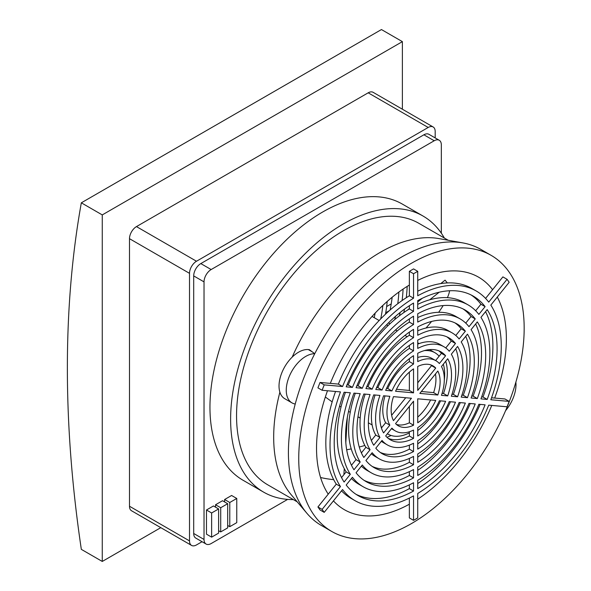 <?xml version="1.0" encoding="UTF-8"?>
<svg xmlns="http://www.w3.org/2000/svg" width="591" height="591" viewBox="0 0 591 591"><rect width="100%" height="100%" fill="white"/><g stroke="black" fill="none" stroke-linecap="round" stroke-linejoin="round"><path stroke-width="0.89" d="M407.169 286.399A134.238 77.502 -60 0 1 406.283 297.716M404.532 309.093A134.238 77.502 -60 0 1 403.845 312.543M417.734 280.43A134.238 77.502 -60 0 1 478.57 277.164A134.238 77.502 -60 0 1 492.591 289.693L502.889 276.884L507.071 279.299L488.727 302.127A121.089 69.908 -60 0 0 476.183 290.971L472.002 288.548A121.089 69.908 -60 0 0 417.734 291.186M497.282 297.059A134.238 77.502 -60 0 1 494.682 398.061L504.98 398.977L509.169 401.4L490.818 399.76A121.089 69.908 -60 0 0 490.818 305.104L509.169 282.276L507.071 279.299M491.786 405.426A134.238 77.502 -60 0 1 417.734 499.151M325.346 397.019L332.164 401.88M388.265 438.411A50.73 29.291 120 0 0 409.364 435.981L409.364 432.908A46.985 27.127 -60 0 1 387.962 434.104A46.985 27.127 -60 0 1 387.4 433.764L387.962 434.104M381.417 427.995L381.697 427.648A46.985 27.127 -60 0 1 380.848 426M293.343 499.602A159.407 92.033 -60 0 1 263.63 492.14A159.407 92.033 -60 0 1 239.2 364.403A159.407 92.033 -60 0 1 343.334 223.937A159.407 92.033 -60 0 1 423.038 216.04A159.407 92.033 -60 0 1 444.358 238.04M263.63 492.14L242.975 480.21A159.407 92.033 -60 0 1 218.537 352.48A159.407 92.033 -60 0 1 322.679 212.006A159.407 92.033 -60 0 1 402.382 204.109L423.038 216.04M411.454 263.261A159.407 92.033 120 0 0 307.32 403.734A159.407 92.033 120 0 0 331.75 531.464A159.407 92.033 120 0 0 411.454 523.574A159.407 92.033 120 0 0 515.588 383.101A159.407 92.033 120 0 0 491.158 255.364A159.407 92.033 120 0 0 411.454 263.261M491.158 255.364L480.83 249.402A159.407 92.033 120 0 0 462.982 242.938A159.407 92.033 120 0 0 401.126 257.299A159.407 92.033 120 0 0 314.744 353.714A159.407 92.033 120 0 0 295.227 404.022A159.407 92.033 120 0 0 306.899 513.284A159.407 92.033 120 0 0 321.423 525.502L331.75 531.464M462.982 242.938L439.069 238.616A151.015 87.187 120 0 0 380.464 252.224A151.015 87.187 120 0 0 292.19 357.104M279.883 392.188A151.015 87.187 120 0 0 291.2 494.733L306.899 513.284M309.352 349.673L314.744 353.714A27.637 15.957 -60 0 0 290.011 374.746A27.637 15.957 -60 0 0 291.976 402.87L284.744 398.696A27.637 15.957 120 0 1 283.059 369.981A27.637 15.957 120 0 1 308.332 349.577L309.352 349.673M297.214 501.84L267.826 484.871A151.015 87.187 -60 0 1 244.681 363.864A151.015 87.187 -60 0 1 343.334 230.785A151.015 87.187 -60 0 1 418.842 223.302L448.229 240.271M515.869 382.155A27.637 15.957 -60 0 1 505.601 410.642M160.796 527.66L102.265 561.45L81.329 549.364A1150.507 664.254 60 0 1 81.329 202.816L381.446 29.55L402.382 41.636L402.382 109.217M81.329 202.816L102.265 214.91L402.382 41.636M102.265 561.45L102.265 214.91M433.137 126.976L373.12 92.322A9.87 5.696 120 0 0 368.186 92.817L136.469 226.597A9.87 5.696 120 0 0 129.488 238.683L129.488 506.243A9.87 5.696 120 0 0 131.534 510.764L191.558 545.419A9.87 5.696 -60 0 1 189.512 540.898L189.512 273.338A9.87 5.696 -60 0 1 196.493 261.244L428.202 127.464A9.87 5.696 -60 0 1 433.137 126.976A9.87 5.696 -60 0 1 435.183 131.498L435.183 137.925M390.112 309.987A122.551 70.757 120 0 0 392.143 297.258M374.199 317.655A100.404 57.97 120 0 0 375.174 313.082M385.716 312.772L389.314 310.696M391.22 303.914L386.647 306.552M202.056 541.718L196.493 544.932A9.87 5.696 -60 0 1 191.558 545.419M403.077 289.08A128.469 74.171 -60 0 1 402.109 300.538M400.137 312.469A128.469 74.171 -60 0 1 399.435 315.771M390.008 323.742L388.486 322.863M398.859 292.057A122.551 70.757 -60 0 1 397.765 303.722M395.497 316.348A122.551 70.757 -60 0 1 394.766 319.532M387.171 301.484A106.321 61.383 -60 0 1 385.458 314.22M382.82 305.451A100.404 57.97 -60 0 1 380.7 318.904M287.632 499.402L211.15 543.557A10.069 5.814 -60 0 1 206.111 544.06L195.784 538.091A10.069 5.814 -60 0 1 193.7 533.481L193.7 275.916A10.069 5.814 -60 0 1 200.814 263.586L423.88 134.8A10.069 5.814 -60 0 1 428.911 134.305L439.239 140.266A10.069 5.814 -60 0 1 441.329 144.876L441.329 233.194M206.111 544.06A10.069 5.814 -60 0 1 204.028 539.45L204.028 281.877A10.069 5.814 -60 0 1 211.15 269.548L434.208 140.761A10.069 5.814 -60 0 1 439.239 140.266M324.208 512.367L320.026 509.952L317.928 506.975L336.279 484.147L340.468 486.563L322.117 509.39L324.208 512.367L342.558 489.54A121.089 69.908 -60 0 0 355.095 500.703A121.089 69.908 -60 0 0 413.545 495.886L413.545 520.346L409.364 517.93L409.364 504.204A134.238 77.502 -60 0 1 344.339 509.671A134.238 77.502 -60 0 1 333.435 500.887M328.227 494.165A134.238 77.502 -60 0 1 327.495 390.754M330.317 383.374L338.37 384.098L342.558 386.514L324.208 384.874L322.117 390.274L317.928 387.851L320.026 382.458L330.317 383.374A134.238 77.502 -60 0 1 409.364 285.047L409.364 271.321L413.545 268.905L417.734 271.321L413.545 273.736L409.364 271.321M424.368 350.618A46.985 27.127 -60 0 1 434.946 352.731A46.985 27.127 -60 0 1 439.12 356.21L441.425 353.344A50.73 29.291 120 0 0 438.825 350.84M443.324 364.189A46.985 27.127 -60 0 1 444.306 380.19M211.637 537.153L206.473 534.168L206.473 509.989L213.447 505.962L218.611 508.947L218.611 533.119L211.637 537.153L211.637 512.973L218.611 508.947M215.545 507.174L215.545 504.751L222.526 500.725L227.69 503.709L227.69 527.881L220.709 531.915L220.709 507.735L227.69 503.709M224.617 501.936L224.617 499.513L231.598 495.487L236.762 498.464L236.762 522.643L229.781 526.677L229.781 502.498L236.762 498.464M417.734 344.102A56.655 32.712 -60 0 1 439.785 344.354L443.967 346.769A56.655 32.712 -60 0 1 449.241 351.246L455.484 343.474L451.302 341.059A66.842 38.592 120 0 0 446.907 336.855M445.762 347.944L451.302 341.059M461.903 395.135L463.263 395.253A82.947 47.893 120 0 0 465.708 336.345M417.734 317.589A88.872 51.314 -60 0 1 455.89 316.451L460.079 318.867A88.872 51.314 -60 0 1 468.988 326.683L475.23 318.918L471.042 316.495A99.059 57.194 120 0 0 463.034 308.916M465.738 323.1L471.042 316.495M481.665 396.893L483.002 397.019A115.164 66.495 120 0 0 485.558 311.649M452.004 394.249L453.393 394.374A66.842 38.592 120 0 0 455.727 348.756M471.788 396.014L473.132 396.133A99.059 57.194 120 0 0 475.644 323.986M417.734 304.38A104.984 60.614 -60 0 1 463.942 302.503L468.131 304.919A104.984 60.614 -60 0 1 478.858 314.405L485.1 306.64L480.911 304.225A115.164 66.495 120 0 0 471.093 294.953M475.666 310.748L480.911 304.225M417.734 330.82A72.767 42.013 -60 0 1 447.838 330.399L452.026 332.822A72.767 42.013 -60 0 1 459.118 338.961L465.361 331.196L461.172 328.773A82.947 47.893 120 0 0 454.974 322.878M455.779 335.489L461.172 328.773M491.542 397.78L494.682 398.061M409.364 504.204L409.364 498.065M355.095 500.703L350.914 498.287A121.089 69.908 -60 0 1 341.517 490.833M336.279 484.147A121.089 69.908 -60 0 1 335.555 391.471M338.37 384.098A121.089 69.908 -60 0 1 409.364 295.788L409.364 285.047M485.58 298.418L492.591 289.693M417.734 457.131A82.947 47.893 120 0 0 460.337 402.619M417.734 483.541A115.164 66.495 120 0 0 480.099 404.384M417.734 443.885A66.842 38.592 120 0 0 450.453 401.74M417.734 470.347A99.059 57.194 120 0 0 470.222 403.505M372.123 466.373A82.947 47.893 120 0 0 409.364 462.31L409.364 458.431M409.364 462.31L413.545 464.733L413.545 456.407A72.767 42.013 -60 0 1 379.259 458.852L375.071 456.429A72.767 42.013 -60 0 1 371.318 453.762M356.004 494.298A115.164 66.495 120 0 0 409.364 488.631L409.364 484.871M409.364 488.631L413.545 491.047L413.545 482.729A104.984 60.614 -60 0 1 363.155 486.748L358.966 484.332A104.984 60.614 -60 0 1 351.431 478.503M380.19 452.396A66.842 38.592 120 0 0 409.364 449.145L409.364 445.149M409.364 449.145L413.545 451.568L413.545 443.243A56.655 32.712 -60 0 1 387.312 444.897L383.131 442.482A56.655 32.712 -60 0 1 381.335 441.307M364.063 480.335A99.059 57.194 120 0 0 409.364 475.474L409.364 471.662M409.364 475.474L413.545 477.89L413.545 469.564A88.872 51.314 -60 0 1 371.207 472.8L367.018 470.384A88.872 51.314 -60 0 1 361.36 466.151M417.734 430.573A50.73 29.291 120 0 0 440.554 400.853M442.083 393.362L443.516 393.488A50.73 29.291 120 0 0 445.68 361.256M366.76 386.632L367.979 386.743A72.767 42.013 -60 0 1 409.364 335.26L409.364 332.12M346.998 384.867L348.239 384.977A104.984 60.614 -60 0 1 409.364 308.945L409.364 305.71M376.644 387.519L377.856 387.622A56.655 32.712 -60 0 1 409.364 348.431L409.364 345.366M356.875 385.753L358.109 385.857A88.872 51.314 -60 0 1 409.364 322.102L409.364 318.904M351.453 465.265L356.018 459.591A88.872 51.314 -60 0 1 355.309 393.237M371.37 440.494L375.758 435.028A56.655 32.712 -60 0 1 375.093 395.002M341.539 477.609L346.149 471.869A104.984 60.614 -60 0 1 345.432 392.358M361.389 452.905L365.888 447.313A72.767 42.013 -60 0 1 365.194 394.123M347.331 417.401L345.816 442.578M344.257 468.633L343.896 474.669M320.573 477.513A123.497 111.544 109.5 0 0 333.671 479.656M346.673 449.781A123.497 84.639 157.7 0 0 351.224 448.901M359.254 447.025A123.497 84.639 157.7 0 0 364.839 445.481M387.024 437.333A123.497 84.639 157.7 0 0 391.072 435.478M381.697 427.648L385.642 422.735A40.55 23.411 -60 0 1 385.014 395.889M409.364 432.908L409.364 431.762M439.209 292.22L429.694 299.8M426 328.035A123.497 26.1 141.2 0 0 431.593 321.452M438.648 312.299A123.497 26.1 141.2 0 0 443.161 305.569M447.409 297.665A123.497 26.1 141.2 0 0 449.596 290.765M447.321 282.934L445.075 280.141L440.731 283.606M422.343 298.248L417.734 301.92M409.364 308.591L407.31 310.231M417.734 357.489A40.55 23.411 -60 0 1 431.726 358.301L435.914 360.717A40.55 23.411 -60 0 1 439.357 363.539L445.607 355.76L441.425 353.344M435.626 360.554L439.12 356.21M386.544 388.398L387.74 388.509A40.55 23.411 -60 0 1 409.364 361.611L409.364 358.678M206.473 509.989L211.637 512.973M215.545 504.751L220.709 507.735M218.611 530.703L220.709 531.915M224.617 499.513L229.781 502.498M227.69 525.465L229.781 526.677M476.183 290.971A121.089 69.908 -60 0 0 417.734 295.788L417.734 271.321M413.545 273.736L413.545 298.204L409.364 295.788M324.208 384.874L320.026 382.458M322.117 390.274L340.468 391.914A121.089 69.908 -60 0 0 340.468 486.563M322.117 509.39L317.928 506.975M413.545 520.346L417.734 517.93L417.734 493.463A121.089 69.908 -60 0 0 488.727 405.153L507.071 406.793L509.169 401.4M455.484 343.474A66.842 38.592 -60 0 0 449.064 337.949A66.842 38.592 -60 0 0 417.734 340.106L417.734 348.431A56.655 32.712 -60 0 1 443.967 346.769M467.451 397.669L461.209 397.115A72.767 42.013 -60 0 0 461.209 341.938L467.451 334.174A82.947 47.893 -60 0 1 467.451 397.669L463.263 395.253M475.23 318.918A99.059 57.194 -60 0 0 465.169 310.046A99.059 57.194 -60 0 0 417.734 313.784L417.734 322.102A88.872 51.314 -60 0 1 460.079 318.867M487.191 399.435L480.948 398.873A104.984 60.614 -60 0 0 480.948 317.382L487.191 309.618A115.164 66.495 -60 0 1 487.191 399.435L483.002 397.019M457.582 396.79L451.339 396.229A56.655 32.712 -60 0 0 451.339 354.223L457.582 346.452A66.842 38.592 -60 0 1 457.582 396.79L453.393 394.374M477.321 398.556L471.079 397.994A88.872 51.314 -60 0 0 471.079 329.66L477.321 321.896A99.059 57.194 -60 0 1 477.321 398.556L473.132 396.133M485.1 306.64A115.164 66.495 -60 0 0 473.228 296.098A115.164 66.495 -60 0 0 417.734 300.62L417.734 308.945A104.984 60.614 -60 0 1 468.131 304.919M465.361 331.196A82.947 47.893 -60 0 0 457.116 324.001A82.947 47.893 -60 0 0 417.734 326.941L417.734 335.26A72.767 42.013 -60 0 1 452.026 332.822M342.558 386.514A121.089 69.908 -60 0 1 413.545 298.204M459.118 402.508L465.361 403.069A82.947 47.893 -60 0 1 417.734 462.31L417.734 453.991A72.767 42.013 -60 0 0 459.118 402.508M478.858 404.274L485.1 404.828A115.164 66.495 -60 0 1 417.734 488.631L417.734 480.306A104.984 60.614 -60 0 0 478.858 404.274M455.484 402.183A66.842 38.592 -60 0 1 417.734 449.145L417.734 440.82A56.655 32.712 -60 0 0 449.241 401.629L455.484 402.183M475.23 403.948A99.059 57.194 -60 0 1 417.734 475.474L417.734 467.149A88.872 51.314 -60 0 0 468.988 403.394L475.23 403.948M413.545 464.733A82.947 47.893 -60 0 1 374.169 467.673A82.947 47.893 -60 0 1 365.925 460.478L372.167 452.713A72.767 42.013 -60 0 0 379.259 458.852M413.545 491.047A115.164 66.495 -60 0 1 358.057 495.576A115.164 66.495 -60 0 1 346.186 485.026L352.428 477.269A104.984 60.614 -60 0 0 363.155 486.748M413.545 451.568A66.842 38.592 -60 0 1 382.222 453.718A66.842 38.592 -60 0 1 375.795 448.192L382.045 440.428A56.655 32.712 -60 0 0 387.312 444.897M413.545 477.89A99.059 57.194 -60 0 1 366.11 481.621A99.059 57.194 -60 0 1 356.055 472.756L362.298 464.991A88.872 51.314 -60 0 0 371.207 472.8M439.357 400.742L445.607 401.304A50.73 29.291 -60 0 1 417.734 435.981L417.734 427.648A40.55 23.411 -60 0 0 439.357 400.742M413.545 438.396A50.73 29.291 -60 0 1 390.274 439.77A50.73 29.291 -60 0 1 385.672 435.907L391.922 428.128A40.55 23.411 -60 0 0 395.372 430.95A40.55 23.411 -60 0 0 413.545 430.063L413.545 438.396L409.364 435.981M389.831 425.151L383.581 432.93A50.73 29.291 -60 0 1 383.581 395.763L389.831 396.325A40.55 23.411 -60 0 0 389.831 425.151L385.642 422.735M387.74 388.509L391.922 390.924L385.672 390.363A50.73 29.291 -60 0 1 413.545 355.693L413.545 364.026L409.364 361.611M435.914 360.717A40.55 23.411 -60 0 0 417.734 361.611L417.734 353.27A50.73 29.291 -60 0 1 441.012 351.896A50.73 29.291 -60 0 1 445.607 355.76M447.705 395.904L441.455 395.349A40.55 23.411 -60 0 0 441.455 366.516L447.705 358.744A50.73 29.291 -60 0 1 447.705 395.904L443.516 393.488M367.979 386.743L372.167 389.159L365.925 388.605A82.947 47.893 -60 0 1 413.545 329.357L413.545 337.683L409.364 335.26M372.167 389.159A72.767 42.013 -60 0 1 413.545 337.683M348.239 384.977L352.428 387.393L346.186 386.839A115.164 66.495 -60 0 1 413.545 303.043L413.545 311.361L409.364 308.945M352.428 387.393A104.984 60.614 -60 0 1 413.545 311.361M377.856 387.622L382.045 390.045L375.795 389.484A66.842 38.592 -60 0 1 413.545 342.521L413.545 350.847L409.364 348.431M382.045 390.045A56.655 32.712 -60 0 1 413.545 350.847M358.109 385.857L362.298 388.28L356.055 387.718A99.059 57.194 -60 0 1 413.545 316.2L413.545 324.518L409.364 322.102M362.298 388.28A88.872 51.314 -60 0 1 413.545 324.518M353.965 469.771A99.059 57.194 -60 0 1 353.965 393.118L360.2 393.672A88.872 51.314 -60 0 0 360.2 462.014L353.965 469.771M356.018 459.591L360.2 462.014M373.704 445.215A66.842 38.592 -60 0 1 373.704 394.877L379.947 395.438A56.655 32.712 -60 0 0 379.947 437.443L373.704 445.215M375.758 435.028L379.947 437.443M350.33 474.285L344.095 482.049A115.164 66.495 -60 0 1 344.095 392.232L350.33 392.793A104.984 60.614 -60 0 0 350.33 474.285L346.149 471.869M370.077 449.729L363.834 457.493A82.947 47.893 -60 0 1 363.834 393.998L370.077 394.559A72.767 42.013 -60 0 0 370.077 449.729L365.888 447.313M391.922 390.924A40.55 23.411 -60 0 1 413.545 364.026M295.227 404.022A27.637 15.957 -60 0 1 291.976 402.87M395.564 391.249A34.625 19.991 -60 0 1 413.545 368.873L413.545 392.852L395.564 391.249M393.473 420.629A34.625 19.991 -60 0 1 393.473 396.642L411.454 398.253L393.473 420.629M413.545 425.21A34.625 19.991 -60 0 1 398.327 425.823A34.625 19.991 -60 0 1 395.564 423.607L413.545 401.23L413.545 425.21L409.364 422.794L409.364 406.438M417.734 422.794L417.734 398.814L435.722 400.417A34.625 19.991 -60 0 1 417.734 422.794M417.734 390.437L417.734 366.457A34.625 19.991 -60 0 1 432.952 365.851A34.625 19.991 -60 0 1 435.722 368.067L417.734 390.437M437.813 395.024L419.832 393.414L437.813 371.045A34.625 19.991 -60 0 1 437.813 395.024L433.624 392.609A34.625 19.991 120 0 0 435.456 373.977M413.545 392.852L409.364 390.437L409.364 372.138M396.487 389.292L409.364 390.437M391.641 415.274L405.736 397.743M396.362 424.39A34.625 19.991 120 0 0 409.364 422.794M417.734 417.113A34.625 19.991 120 0 0 430.61 399.967M435.722 368.067L431.533 365.644A34.625 19.991 120 0 0 430.736 364.861M417.734 382.813L431.533 365.644M421.361 391.508L433.624 392.609M189.512 540.898L129.488 506.243M189.512 273.338L129.488 238.683M196.493 261.244L136.469 226.597M428.202 127.464L368.186 92.817M423.88 134.8L434.208 140.761M200.814 263.586L211.15 269.548M193.7 275.916L204.028 281.877M193.7 533.481L204.028 539.45M312.38 351.918L308.332 349.577M339.574 406.172L341.022 407.007M348.55 411.351L350.241 412.326M357.969 416.788L360.185 418.066M368.378 422.801L372.131 424.966M372.071 316.429L379.141 320.514M386.558 324.791L388.006 325.626M395.527 329.97L397.226 330.953M404.953 335.415L407.162 336.693M417.734 342.795L419.115 343.585M429.561 349.621L434.946 352.731M395.372 430.95L391.471 428.697"/></g></svg>
